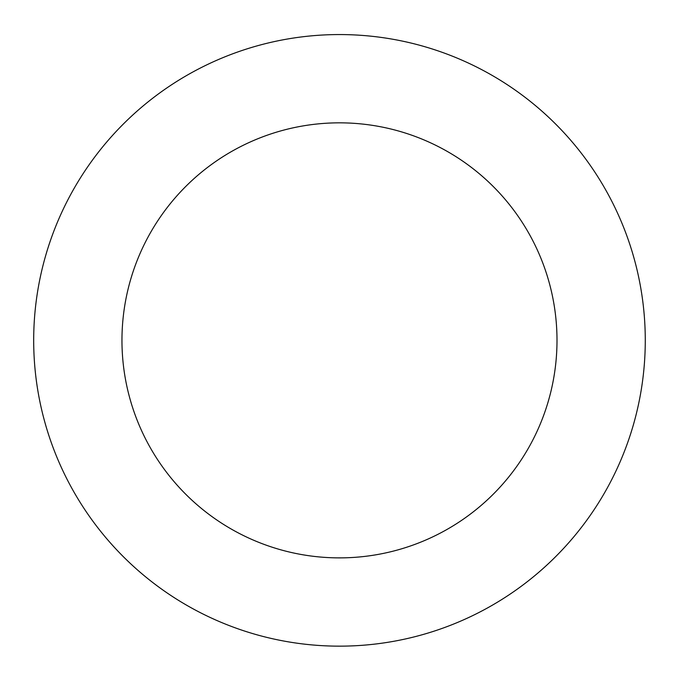 <?xml version="1.0" encoding="UTF-8"?>
<svg xmlns="http://www.w3.org/2000/svg" width="679" height="679" viewBox="0 0 679 679"><rect width="100%" height="100%" fill="white"/><g stroke="black" fill="none" stroke-linecap="round" stroke-linejoin="round"><path stroke-width="1.02" d="M42.998 415.251A305.796 305.796 0 0 0 552.579 559.674A305.796 305.796 0 0 0 422.856 46.147A305.796 305.796 0 0 0 42.998 415.251M128.586 393.633A217.518 217.518 0 0 0 491.061 496.366A217.518 217.518 0 0 0 398.785 131.081A217.518 217.518 0 0 0 128.586 393.633"/></g></svg>
